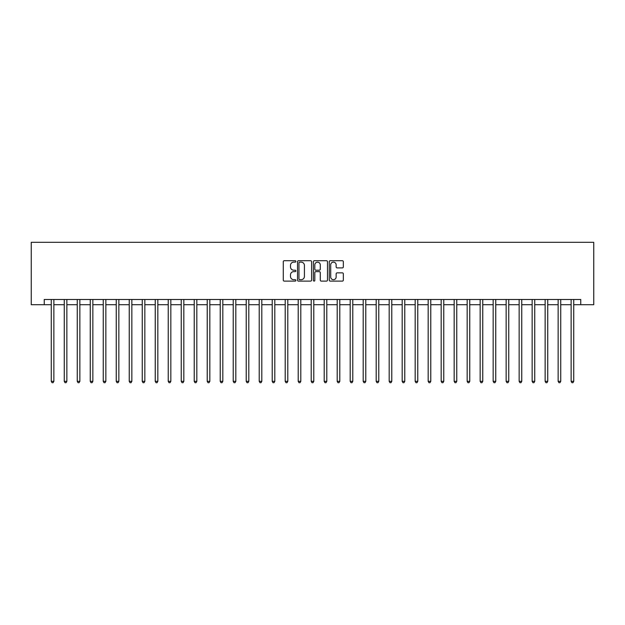 <?xml version="1.0" encoding="UTF-8"?>
<svg xmlns="http://www.w3.org/2000/svg" width="625" height="625" viewBox="0 0 625 625"><rect width="100%" height="100%" fill="white"/><g stroke="black" fill="none" stroke-linecap="round" stroke-linejoin="round"><path stroke-width="0.94" d="M295.867 261.422A0.711 0.711 0 0 0 295.148 260.703L284.305 260.703A1.023 1.023 0 0 0 283.289 261.727L283.289 280.094A1.023 1.023 0 0 0 284.305 281.117L295.148 281.117A0.711 0.711 0 0 0 295.867 280.398A0.711 0.711 0 0 0 295.148 279.688L293.75 279.688A3.266 3.266 0 0 1 290.484 276.422L290.484 274.891A3.266 3.266 0 0 1 293.75 271.625L295.148 271.625A0.711 0.711 0 0 0 295.867 270.914A0.711 0.711 0 0 0 295.148 270.195L293.75 270.195A3.266 3.266 0 0 1 290.484 266.93L290.484 265.398A3.266 3.266 0 0 1 293.75 262.133L295.148 262.133A0.711 0.711 0 0 0 295.867 261.422M342.328 267.898A1.023 1.023 0 0 0 343.344 266.883L343.344 261.727A1.023 1.023 0 0 0 342.328 260.703L330.281 260.703A1.023 1.023 0 0 0 329.266 261.727L329.266 280.094A1.023 1.023 0 0 0 330.281 281.117L342.328 281.117A1.023 1.023 0 0 0 343.344 280.094L343.344 273.867A1.023 1.023 0 0 0 342.328 272.852L337.172 272.852A1.023 1.023 0 0 0 336.148 273.867L336.148 276.961A2.727 2.727 0 0 1 333.422 279.688A2.727 2.727 0 0 1 330.695 276.961L330.695 264.867A2.727 2.727 0 0 1 333.422 262.133A2.727 2.727 0 0 1 336.148 264.867L336.148 266.883A1.023 1.023 0 0 0 337.172 267.898L342.328 267.898M44.25 304.703L44.25 299.5L580.75 299.5L580.75 304.703L593.75 304.703L593.75 242.32L31.25 242.32L31.25 304.703L51.266 304.703M311.609 261.727A1.023 1.023 0 0 0 310.586 260.703L298.547 260.703A1.023 1.023 0 0 0 297.523 261.727L297.523 280.094A1.023 1.023 0 0 0 298.547 281.117L310.586 281.117A1.023 1.023 0 0 0 311.609 280.094L311.609 261.727M314.414 260.703L326.453 260.703A1.023 1.023 0 0 1 327.477 261.727L327.477 280.094A1.023 1.023 0 0 1 326.453 281.117L321.305 281.117A1.023 1.023 0 0 1 320.281 280.094L320.281 272.648A1.023 1.023 0 0 0 319.258 271.625L315.844 271.625A1.023 1.023 0 0 0 314.82 272.648L314.82 280.398A0.711 0.711 0 0 1 314.109 281.117A0.711 0.711 0 0 1 313.391 280.398L313.391 261.727A1.023 1.023 0 0 1 314.414 260.703M53.867 304.703L64.266 304.703M66.859 304.703L77.258 304.703M79.859 304.703L90.258 304.703M92.852 304.703L103.25 304.703M105.852 304.703L116.25 304.703M118.852 304.703L129.242 304.703M131.844 304.703L142.242 304.703M144.844 304.703L155.242 304.703M157.836 304.703L168.234 304.703M170.836 304.703L181.234 304.703M183.828 304.703L194.227 304.703M196.828 304.703L207.227 304.703M209.828 304.703L220.227 304.703M222.82 304.703L233.219 304.703M235.82 304.703L246.219 304.703M248.812 304.703L259.211 304.703M261.812 304.703L272.211 304.703M274.812 304.703L285.203 304.703M287.805 304.703L298.203 304.703M300.805 304.703L311.203 304.703M313.797 304.703L324.195 304.703M326.797 304.703L337.195 304.703M339.797 304.703L350.188 304.703M352.789 304.703L363.188 304.703M365.789 304.703L376.188 304.703M378.781 304.703L389.18 304.703M391.781 304.703L402.18 304.703M404.773 304.703L415.172 304.703M417.773 304.703L428.172 304.703M430.773 304.703L441.172 304.703M443.766 304.703L454.164 304.703M456.766 304.703L467.164 304.703M469.758 304.703L480.156 304.703M482.758 304.703L493.156 304.703M495.758 304.703L506.148 304.703M508.75 304.703L519.148 304.703M521.75 304.703L532.148 304.703M534.742 304.703L545.141 304.703M547.742 304.703L558.141 304.703M560.734 304.703L571.133 304.703M573.734 304.703L580.75 304.703M299.664 262.133A0.711 0.711 0 0 0 298.953 262.852L298.953 278.977A0.711 0.711 0 0 0 299.664 279.688L301.148 279.688A3.266 3.266 0 0 0 304.414 276.422L304.414 265.398A3.266 3.266 0 0 0 301.148 262.133L299.664 262.133M320.281 264.914A2.727 2.727 0 0 0 317.555 262.188A2.727 2.727 0 0 0 314.82 264.914L314.82 269.172A1.023 1.023 0 0 0 315.844 270.195L319.258 270.195A1.023 1.023 0 0 0 320.281 269.172L320.281 264.914M53.992 299.5L53.938 299.633A1.039 1.039 90 0 0 53.867 300.023L53.867 381.328L51.266 381.328L51.266 300.023A1.039 1.039 90 0 0 51.188 299.633L51.141 299.5M53.867 381.328L53.086 382.68L52.047 382.68L51.266 381.328M66.992 299.5L66.938 299.633A1.039 1.039 90.1 0 0 66.859 300.023L66.859 381.328L64.266 381.328L64.266 300.023A1.039 1.039 90.1 0 0 64.188 299.633L64.133 299.5M66.859 381.328L66.078 382.68L65.039 382.68L64.266 381.328M79.984 299.5L79.93 299.633A1.039 1.039 90.1 0 0 79.859 300.023L79.859 381.328L77.258 381.328L77.258 300.023A1.039 1.039 90.1 0 0 77.18 299.633L77.133 299.5M79.859 381.328L79.078 382.68L78.039 382.68L77.258 381.328M92.984 299.5L92.93 299.633A1.039 1.039 90.1 0 0 92.852 300.023L92.852 381.328L90.258 381.328L90.258 300.023A1.039 1.039 90.1 0 0 90.18 299.633L90.125 299.5M92.852 381.328L92.078 382.68L91.031 382.68L90.258 381.328M105.977 299.5L105.93 299.633A1.039 1.039 90.1 0 0 105.852 300.023L105.852 381.328L103.25 381.328L103.25 300.023A1.039 1.039 90.1 0 0 103.18 299.633L103.125 299.5M105.852 381.328L105.07 382.68L104.031 382.68L103.25 381.328M118.977 299.5L118.922 299.633A1.039 1.039 90.1 0 0 118.852 300.023L118.852 381.328L116.25 381.328L116.25 300.023A1.039 1.039 90.1 0 0 116.172 299.633L116.117 299.5M118.852 381.328L118.07 382.68L117.031 382.68L116.25 381.328M131.977 299.5L131.922 299.633A1.039 1.039 90.1 0 0 131.844 300.023L131.844 381.328L129.242 381.328L129.242 300.023A1.039 1.039 90.1 0 0 129.172 299.633L129.117 299.5M131.844 381.328L131.062 382.68L130.023 382.68L129.242 381.328M144.969 299.5L144.914 299.633A1.039 1.039 90.1 0 0 144.844 300.023L144.844 381.328L142.242 381.328L142.242 300.023A1.039 1.039 90.1 0 0 142.164 299.633L142.117 299.5M144.844 381.328L144.062 382.68L143.023 382.68L142.242 381.328M157.969 299.5L157.914 299.633A1.039 1.039 90.1 0 0 157.836 300.023L157.836 381.328L155.242 381.328L155.242 300.023A1.039 1.039 90.1 0 0 155.164 299.633L155.109 299.5M157.836 381.328L157.062 382.68L156.016 382.68L155.242 381.328M170.961 299.5L170.914 299.633A1.039 1.039 90.1 0 0 170.836 300.023L170.836 381.328L168.234 381.328L168.234 300.023A1.039 1.039 90.1 0 0 168.164 299.633L168.109 299.5M170.836 381.328L170.055 382.68L169.016 382.68L168.234 381.328M183.961 299.5L183.906 299.633A1.039 1.039 90.1 0 0 183.828 300.023L183.828 381.328L181.234 381.328L181.234 300.023A1.039 1.039 90.1 0 0 181.156 299.633L181.102 299.5M183.828 381.328L183.055 382.68L182.016 382.68L181.234 381.328M196.953 299.5L196.906 299.633A1.039 1.039 90.1 0 0 196.828 300.023L196.828 381.328L194.227 381.328L194.227 300.023A1.039 1.039 90.1 0 0 194.156 299.633L194.102 299.5M196.828 381.328L196.047 382.68L195.008 382.68L194.227 381.328M209.953 299.5L209.898 299.633A1.039 1.039 90.1 0 0 209.828 300.023L209.828 381.328L207.227 381.328L207.227 300.023A1.039 1.039 90.1 0 0 207.148 299.633L207.102 299.5M209.828 381.328L209.047 382.68L208.008 382.68L207.227 381.328M222.953 299.5L222.898 299.633A1.039 1.039 90.1 0 0 222.82 300.023L222.82 381.328L220.227 381.328L220.227 300.023A1.039 1.039 90.1 0 0 220.148 299.633L220.094 299.5M222.82 381.328L222.039 382.68L221 382.68L220.227 381.328M235.945 299.5L235.891 299.633A1.039 1.039 90.1 0 0 235.82 300.023L235.82 381.328L233.219 381.328L233.219 300.023A1.039 1.039 90.1 0 0 233.148 299.633L233.094 299.5M235.82 381.328L235.039 382.68L234 382.68L233.219 381.328M248.945 299.5L248.891 299.633A1.039 1.039 90.1 0 0 248.812 300.023L248.812 381.328L246.219 381.328L246.219 300.023A1.039 1.039 90.1 0 0 246.141 299.633L246.086 299.5M248.812 381.328L248.039 382.68L247 382.68L246.219 381.328M261.938 299.5L261.891 299.633A1.039 1.039 90.1 0 0 261.812 300.023L261.812 381.328L259.211 381.328L259.211 300.023A1.039 1.039 90.1 0 0 259.141 299.633L259.086 299.5M261.812 381.328L261.031 382.68L259.992 382.68L259.211 381.328M274.938 299.5L274.883 299.633A1.039 1.039 90.1 0 0 274.812 300.023L274.812 381.328L272.211 381.328L272.211 300.023A1.039 1.039 90.1 0 0 272.133 299.633L272.078 299.5M274.812 381.328L274.031 382.68L272.992 382.68L272.211 381.328M287.938 299.5L287.883 299.633A1.039 1.039 90.1 0 0 287.805 300.023L287.805 381.328L285.203 381.328L285.203 300.023A1.039 1.039 90.1 0 0 285.133 299.633L285.078 299.5M287.805 381.328L287.023 382.68L285.984 382.68L285.203 381.328M300.93 299.5L300.875 299.633A1.039 1.039 90.1 0 0 300.805 300.023L300.805 381.328L298.203 381.328L298.203 300.023A1.039 1.039 90.1 0 0 298.125 299.633L298.078 299.5M300.805 381.328L300.023 382.68L298.984 382.68L298.203 381.328M313.93 299.5L313.875 299.633A1.039 1.039 90.1 0 0 313.797 300.023L313.797 381.328L311.203 381.328L311.203 300.023A1.039 1.039 90.1 0 0 311.125 299.633L311.07 299.5M313.797 381.328L313.023 382.68L311.977 382.68L311.203 381.328M326.922 299.5L326.875 299.633A1.039 1.039 90.1 0 0 326.797 300.023L326.797 381.328L324.195 381.328L324.195 300.023A1.039 1.039 90.1 0 0 324.125 299.633L324.07 299.5M326.797 381.328L326.016 382.68L324.977 382.68L324.195 381.328M339.922 299.5L339.867 299.633A1.039 1.039 90.1 0 0 339.797 300.023L339.797 381.328L337.195 381.328L337.195 300.023A1.039 1.039 90.1 0 0 337.117 299.633L337.062 299.5M339.797 381.328L339.016 382.68L337.977 382.68L337.195 381.328M352.922 299.5L352.867 299.633A1.039 1.039 90.1 0 0 352.789 300.023L352.789 381.328L350.188 381.328L350.188 300.023A1.039 1.039 90.1 0 0 350.117 299.633L350.062 299.5M352.789 381.328L352.008 382.68L350.969 382.68L350.188 381.328M365.914 299.5L365.859 299.633A1.039 1.039 90.1 0 0 365.789 300.023L365.789 381.328L363.188 381.328L363.188 300.023A1.039 1.039 90.1 0 0 363.109 299.633L363.062 299.5M365.789 381.328L365.008 382.68L363.969 382.68L363.188 381.328M378.914 299.5L378.859 299.633A1.039 1.039 90.1 0 0 378.781 300.023L378.781 381.328L376.188 381.328L376.188 300.023A1.039 1.039 90.1 0 0 376.109 299.633L376.055 299.5M378.781 381.328L378 382.68L376.961 382.68L376.188 381.328M391.906 299.5L391.852 299.633A1.039 1.039 90.1 0 0 391.781 300.023L391.781 381.328L389.18 381.328L389.18 300.023A1.039 1.039 90.1 0 0 389.109 299.633L389.055 299.5M391.781 381.328L391 382.68L389.961 382.68L389.18 381.328M404.906 299.5L404.852 299.633A1.039 1.039 90.1 0 0 404.773 300.023L404.773 381.328L402.18 381.328L402.18 300.023A1.039 1.039 90.1 0 0 402.102 299.633L402.047 299.5M404.773 381.328L404 382.68L402.961 382.68L402.18 381.328M417.898 299.5L417.852 299.633A1.039 1.039 90.1 0 0 417.773 300.023L417.773 381.328L415.172 381.328L415.172 300.023A1.039 1.039 90.1 0 0 415.102 299.633L415.047 299.5M417.773 381.328L416.992 382.68L415.953 382.68L415.172 381.328M430.898 299.5L430.844 299.633A1.039 1.039 90.1 0 0 430.773 300.023L430.773 381.328L428.172 381.328L428.172 300.023A1.039 1.039 90.1 0 0 428.094 299.633L428.047 299.5M430.773 381.328L429.992 382.68L428.953 382.68L428.172 381.328M443.898 299.5L443.844 299.633A1.039 1.039 90.1 0 0 443.766 300.023L443.766 381.328L441.172 381.328L441.172 300.023A1.039 1.039 90.1 0 0 441.094 299.633L441.039 299.5M443.766 381.328L442.984 382.68L441.945 382.68L441.172 381.328M456.891 299.5L456.836 299.633A1.039 1.039 90.1 0 0 456.766 300.023L456.766 381.328L454.164 381.328L454.164 300.023A1.039 1.039 90.1 0 0 454.086 299.633L454.039 299.5M456.766 381.328L455.984 382.68L454.945 382.68L454.164 381.328M469.891 299.5L469.836 299.633A1.039 1.039 90.1 0 0 469.758 300.023L469.758 381.328L467.164 381.328L467.164 300.023A1.039 1.039 90.1 0 0 467.086 299.633L467.031 299.5M469.758 381.328L468.984 382.68L467.938 382.68L467.164 381.328M482.883 299.5L482.836 299.633A1.039 1.039 90.1 0 0 482.758 300.023L482.758 381.328L480.156 381.328L480.156 300.023A1.039 1.039 90.1 0 0 480.086 299.633L480.031 299.5M482.758 381.328L481.977 382.68L480.938 382.68L480.156 381.328M495.883 299.5L495.828 299.633A1.039 1.039 90.1 0 0 495.758 300.023L495.758 381.328L493.156 381.328L493.156 300.023A1.039 1.039 90.1 0 0 493.078 299.633L493.023 299.5M495.758 381.328L494.977 382.68L493.938 382.68L493.156 381.328M508.883 299.5L508.828 299.633A1.039 1.039 90.1 0 0 508.75 300.023L508.75 381.328L506.148 381.328L506.148 300.023A1.039 1.039 90.1 0 0 506.078 299.633L506.023 299.5M508.75 381.328L507.969 382.68L506.93 382.68L506.148 381.328M521.875 299.5L521.82 299.633A1.039 1.039 90.1 0 0 521.75 300.023L521.75 381.328L519.148 381.328L519.148 300.023A1.039 1.039 90.1 0 0 519.07 299.633L519.023 299.5M521.75 381.328L520.969 382.68L519.93 382.68L519.148 381.328M534.875 299.5L534.82 299.633A1.039 1.039 90.1 0 0 534.742 300.023L534.742 381.328L532.148 381.328L532.148 300.023A1.039 1.039 90.1 0 0 532.07 299.633L532.016 299.5M534.742 381.328L533.969 382.68L532.922 382.68L532.148 381.328M547.867 299.5L547.82 299.633A1.039 1.039 90.1 0 0 547.742 300.023L547.742 381.328L545.141 381.328L545.141 300.023A1.039 1.039 90.1 0 0 545.07 299.633L545.016 299.5M547.742 381.328L546.961 382.68L545.922 382.68L545.141 381.328M560.867 299.5L560.812 299.633A1.039 1.039 90.1 0 0 560.734 300.023L560.734 381.328L558.141 381.328L558.141 300.023A1.039 1.039 90.1 0 0 558.062 299.633L558.008 299.5M560.734 381.328L559.961 382.68L558.922 382.68L558.141 381.328M573.859 299.5L573.812 299.633A1.039 1.039 90.1 0 0 573.734 300.023L573.734 381.328L571.133 381.328L571.133 300.023A1.039 1.039 90.1 0 0 571.062 299.633L571.008 299.5M573.734 381.328L572.953 382.68L571.914 382.68L571.133 381.328"/></g></svg>
